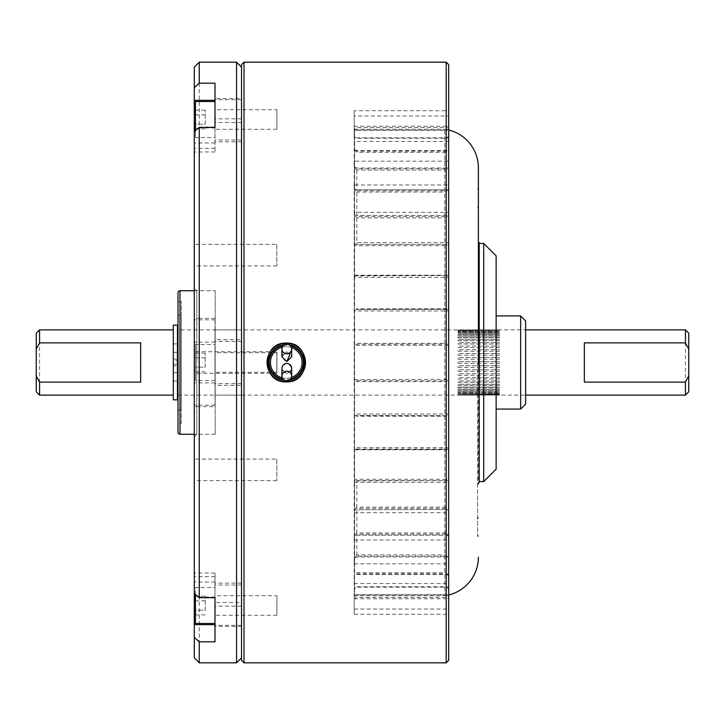 <?xml version="1.0" encoding="UTF-8"?>
<svg xmlns="http://www.w3.org/2000/svg" width="725" height="725" viewBox="0 0 725 725"><rect width="100%" height="100%" fill="white"/><g stroke="black" fill="none" stroke-linecap="round" stroke-linejoin="round"><path stroke-width="0.54" stroke-dasharray="3.62 2.72" d="M196.765 290.725L196.765 434.275L196.765 290.725L194.282 288.242L194.282 436.758L194.282 288.242M196.765 434.275L194.282 436.758M276.823 459.097L276.823 480.63L276.823 459.097L194.282 459.097L194.282 480.63L194.282 459.097M276.823 480.63L194.282 480.63M276.823 351.734L276.823 373.266L276.823 351.734L194.282 351.734L194.282 373.266L194.282 351.734M276.823 373.266L194.282 373.266M276.823 244.37L276.823 265.903L276.823 244.37L194.282 244.37L194.282 265.903L194.282 244.37M276.823 265.903L194.282 265.903M236.549 62.187L236.549 662.813M199.257 662.813L199.257 406.662L214.999 406.662L214.999 318.338L214.999 406.662M214.999 318.338L199.257 318.338L199.257 62.187M241.516 657.838L241.516 67.162L241.516 657.838M214.999 83.167L214.999 151.978L214.999 98.636L214.999 137.487L195.442 137.487L195.442 130.482M241.516 98.636L241.516 141.864L241.516 98.636L214.999 98.636M214.999 329.875L241.516 329.875L241.516 339.653L214.999 339.653L214.999 329.875L214.999 395.125L214.999 339.653M241.516 602.484L241.516 626.364L241.516 583.136L241.516 602.484L214.999 602.484L214.999 626.364L214.999 573.022L194.282 573.022L194.282 593.567L194.282 573.022M241.516 583.136L214.999 583.136M214.999 573.022L214.999 641.833M194.282 131.433L194.282 151.978L194.282 131.433M199.257 406.662L194.282 406.272L194.282 318.728L199.257 318.338M194.282 406.272L194.282 657.838M241.516 329.875L241.516 395.125L241.516 385.347L214.999 385.347M194.282 67.162L194.282 318.728M281.925 356.7L286.81 351.806L291.704 356.7M286.81 361.585C280.502 358.331 280.502 355.078 286.81 351.806M291.704 368.3C291.396 371.245 289.764 372.877 286.81 373.194C283.865 372.877 282.233 371.245 281.925 368.3C285.179 361.993 288.441 361.993 291.704 368.3C288.441 374.608 285.188 374.608 281.925 368.3M355.984 245.703L354.217 244.624L354.217 212.316L448.684 212.316L448.684 244.624L446.926 245.703L355.984 245.703M355.984 190.82L354.217 189.37L354.217 161.158L448.684 161.158L448.684 189.37L446.926 190.82L355.984 190.82L356.827 192.062L446.074 192.062L446.926 190.82M355.984 151.19L354.217 149.504L354.217 126.268L448.684 126.268L448.684 149.504L446.926 151.19L355.984 151.19L356.827 152.35L446.074 152.35L446.926 151.19M355.984 130.328L354.217 128.552L354.217 110.744L448.684 110.744L448.684 128.552L446.926 130.328L355.984 130.328M355.984 130.101L354.217 128.398L354.217 115.955L448.684 115.955L448.684 128.398L446.926 130.101L355.984 130.101M355.984 150.528L354.217 149.033L354.217 141.448L448.684 141.448L448.684 149.033L446.926 150.528L355.984 150.528M355.984 189.787L354.217 188.645L354.217 184.957L448.684 184.957L448.684 188.645L446.926 189.787L355.984 189.787L446.926 189.787M355.984 244.388L354.217 243.7L354.217 242.612L448.684 242.612L448.684 243.7L446.926 244.388L355.984 244.388L446.926 244.388M355.984 309.484L448.684 309.294L355.984 309.484L356.827 308.787L446.074 308.787L446.926 309.484M354.217 309.312L354.217 345.345L448.684 345.345L448.684 242.612M355.984 310.971L354.217 310.354L354.217 275.183L448.684 275.183L448.684 310.354L446.926 310.971L355.984 310.971M355.984 380.815L356.827 381.658L446.074 381.658L446.926 380.815L354.217 380.716L354.217 344.284L446.926 344.185L446.074 343.342L356.827 343.342L355.984 344.185M355.984 449.029L356.827 449.563L446.074 449.563L446.926 449.029L355.984 449.029L354.217 449.817L354.217 414.646L355.984 414.029L446.926 414.029L448.684 414.646L448.684 449.817L446.926 449.029M446.926 415.516L446.074 416.213L356.827 416.213L355.984 415.516L448.684 415.706L448.684 379.655L446.926 379.293L354.217 379.655L354.217 415.706L355.984 415.516M354.217 415.706L448.684 415.706L448.684 448.467L446.926 447.615L355.984 447.615L354.217 448.467L354.217 482.388L354.217 481.3L355.984 480.612L446.926 480.612L356.827 480.974L356.827 507.119L446.074 507.119L446.926 508.37L355.984 508.37L356.827 507.119M446.074 416.213L446.074 446.455L446.926 447.615M446.074 480.974L446.074 507.119M356.827 480.974L355.984 480.612M446.926 480.612L448.684 481.3L448.684 482.388L448.684 448.467M448.684 481.3L448.684 509.648L446.926 508.37M355.984 556.157L356.827 554.942L446.074 554.942L446.926 556.157L355.984 556.157L354.217 557.743L354.217 583.553L354.217 575.967L355.984 574.472L446.926 574.472L448.684 575.967L448.684 583.553L448.684 557.743L446.926 556.157M356.827 535.213L446.926 535.213L356.827 535.213L356.827 554.942M446.074 535.213L446.074 554.942M355.984 508.37L354.217 509.648L354.217 540.043L354.217 536.355L355.984 535.213M446.926 535.213L448.684 536.355L448.684 540.043L448.684 509.648M448.684 536.355L448.684 557.743M448.684 575.967L448.684 588.501L446.926 586.743L355.984 586.743L354.217 588.501L354.217 609.045L354.217 596.603L355.984 594.899L446.926 594.899L448.684 596.603L448.684 609.045L448.684 588.501M446.926 574.472L446.074 574.1L446.074 585.664L446.926 586.743M448.684 596.603L448.684 599.167L446.926 597.409L355.984 597.409L354.217 599.167L354.217 614.256L354.217 596.448L355.984 594.672L446.926 594.672L448.684 596.448L448.684 614.256L448.684 599.167M446.926 594.899L446.074 594.192L446.074 596.557L446.926 597.409M448.684 596.448L448.684 588.809L446.926 587.196L355.984 587.196L354.217 588.809L354.217 598.732L354.217 575.496L355.984 573.81L446.926 573.81L446.074 572.65L356.827 572.65L355.984 573.81M446.926 594.672L446.074 593.693L446.074 586.652L446.926 587.196M446.926 573.81L448.684 575.496L448.684 588.809M448.684 575.496L448.684 558.35L446.926 557.018L355.984 557.018L354.217 558.35L354.217 563.842L354.217 535.63L355.984 534.18L446.926 534.18L446.074 532.938L356.827 532.938L356.827 509.738L446.926 509.557L356.827 509.738M446.074 572.65L446.074 556.827L446.926 557.018M446.074 532.938L446.074 509.738M356.827 532.938L355.984 534.18M446.926 534.18L448.684 535.63L448.684 558.35M448.684 535.63L448.684 510.482L446.926 509.557M355.984 509.557L354.217 510.482L354.217 480.376L355.984 479.298L446.926 479.298L448.684 480.376L448.684 510.482M448.684 480.376L448.684 449.464M446.926 479.298L446.074 478.083L446.074 449.563M448.684 414.646L448.684 380.716L446.926 380.815M446.926 414.029L446.074 412.951L446.074 381.658M446.926 344.185L448.684 344.284L448.684 380.716M446.926 275.971L446.074 275.437L356.827 275.437L355.984 275.971L448.684 275.536L448.684 244.624M446.074 275.437L446.074 246.917L446.926 245.703M354.217 275.183L355.984 275.971M448.684 344.284L448.684 310.354M446.074 343.342L446.074 312.049L446.926 310.971M241.516 613.658L241.516 597.346L241.516 613.658M241.516 370.656L241.516 354.344L241.516 370.656M241.516 127.654L241.516 111.342L241.516 127.654M241.516 64.67L241.516 660.33M241.516 625.521L241.516 99.479L241.516 625.521M244.008 62.187L244.008 662.813M446.201 62.187L446.201 662.813M448.684 64.67L448.684 660.33M446.926 215.443L355.984 215.443L446.926 215.443L448.684 214.518L448.684 212.316M448.684 214.518L448.684 189.37M354.217 161.158L354.217 166.65L355.984 167.983L446.926 167.983L448.684 166.65L448.684 161.158M448.684 166.65L448.684 149.504M354.217 126.268L354.217 136.191L355.984 137.804L446.926 137.804L448.684 136.191L448.684 126.268M448.684 136.191L448.684 128.552M354.217 110.744L354.217 125.833L355.984 127.591L446.926 127.591L448.684 125.833L448.684 110.744M448.684 125.833L448.684 128.398M354.217 115.955L354.217 136.499L355.984 138.257L446.926 138.257L448.684 136.499L448.684 115.955M448.684 136.499L448.684 149.033M446.926 168.843L446.074 170.058L356.827 170.058L355.984 168.843L446.926 168.843L448.684 167.257L448.684 141.448M448.684 167.257L448.684 188.645M446.926 216.63L446.074 217.881L356.827 217.881L355.984 216.63L446.926 216.63L448.684 215.352L448.684 184.957M448.684 215.352L448.684 243.7M448.684 345.345L448.684 379.655M354.217 242.612L354.217 276.533L355.984 277.385L446.926 277.385L446.074 278.545L446.074 308.787M446.926 277.385L448.684 276.533M356.827 217.881L356.827 244.026M446.074 217.881L446.074 244.026M354.217 184.957L354.217 215.352L355.984 216.63M356.827 170.058L356.827 189.787M446.074 170.058L446.074 189.787M354.217 141.448L354.217 167.257L355.984 168.843M446.926 138.257L446.074 139.336L446.074 150.9L446.926 150.528M446.926 127.591L446.074 128.443L446.074 130.808L446.926 130.101M446.926 137.804L446.074 138.348L446.074 131.307L446.926 130.328M446.926 167.983L446.074 168.173L446.074 152.35M356.827 215.262L356.827 192.062M446.074 215.262L446.074 192.062M354.217 212.316L354.217 214.518L355.984 215.443M214.999 101.518L214.999 137.487M195.442 101.518L195.442 137.487M205.22 124.192L205.22 110.127L205.22 124.192L195.442 124.192L195.442 114.813L195.442 128.878L195.442 124.192L205.22 124.192M205.22 114.813L195.442 114.813L195.442 110.127L195.442 114.813L205.22 114.813M205.22 110.127L195.442 110.127M205.22 128.878L195.442 128.878M276.932 109.711L276.932 129.286L276.932 109.711L214.999 109.711L214.999 129.286L214.999 109.711M276.932 129.286L214.999 129.286M181.323 315.266L181.323 409.734L181.323 315.266L178.006 315.266L178.006 409.734L178.006 315.266M181.323 409.734L178.006 409.734M181.323 423.327L181.323 301.673L181.323 423.327L178.006 423.327L178.006 301.673L178.006 423.327M181.323 301.673L178.006 301.673M215.162 290.725L215.162 434.275L215.162 290.725L194.282 290.725M215.162 434.275L194.282 434.275M178.006 292.71L178.006 432.29M178.006 397.11L178.006 327.89L178.006 397.11M173.311 365.871L173.311 372.668L173.311 365.871L177.453 365.871L177.453 372.668L177.453 365.871M173.311 372.668L177.453 372.668M173.311 325.172L173.311 360.805L177.453 360.805L173.311 360.805L173.311 372.695L177.453 372.695L177.453 399.828M177.453 325.172L177.453 360.805M173.311 352.332L173.311 359.129L173.311 352.332L177.453 352.332L177.453 359.129L177.453 352.332M173.311 359.129L177.453 359.129M173.311 352.305L177.453 352.305M173.311 372.695L173.311 399.828M177.453 364.195L173.311 364.195L177.453 364.195L177.453 372.695M291.513 347.565A15.832 15.832 0 0 0 286.266 346.668A15.832 15.832 0 0 1 302.098 362.5A15.832 15.832 0 0 1 286.266 378.332A15.832 15.832 0 0 0 291.513 377.435M283.194 345.626A17.155 17.155 0 0 1 290.689 345.925M290.689 379.075A17.155 17.155 0 0 1 283.194 379.374M289.638 344.919A17.898 17.898 0 0 0 284.318 344.71M284.318 380.29A17.898 17.898 0 0 0 289.638 380.081M286.266 381.722A19.222 19.222 0 0 1 267.045 362.5A19.222 19.222 0 0 1 286.266 343.278A19.222 19.222 0 0 1 305.488 362.5A19.222 19.222 0 0 1 286.266 381.722M282.233 377.807A15.832 15.832 0 0 0 286.266 378.332A15.832 15.832 0 0 1 270.434 362.5A15.832 15.832 0 0 1 286.266 346.668A15.832 15.832 0 0 0 282.233 347.193M36.25 333.201L36.25 391.799M39.567 395.116L39.567 329.884M173.311 395.116L173.311 329.884L173.311 395.116M140.659 342.88L140.659 382.12M688.75 391.799L688.75 333.201M685.433 329.884L685.433 395.116M458.046 359.228L499.48 359.228L499.48 357.597L499.48 359.228L458.046 359.228L458.046 357.597L499.48 357.597L458.046 357.597L458.046 359.228M458.046 351.263L499.48 351.263L499.48 349.731L499.48 351.263L458.046 351.263L458.046 349.731L499.48 349.731L458.046 349.731L458.046 351.263M458.046 344.003L499.48 344.003L499.48 342.671L499.48 344.003L458.046 344.003L458.046 342.671L499.48 342.671L458.046 342.671L458.046 344.003M458.046 337.904L499.48 337.904L499.48 336.853L499.48 337.904L458.046 337.904L458.046 336.853L499.48 336.853L458.046 336.853L458.046 337.904M458.046 333.346L499.48 333.346L499.48 332.648L499.48 333.346L458.046 333.346L458.046 332.648L499.48 332.648L458.046 332.648L458.046 333.346M458.046 330.627L499.48 330.319L458.046 330.627M458.046 394.681L499.48 394.373L458.046 394.681M458.046 392.352L499.48 392.352L499.48 391.654L499.48 392.352L458.046 392.352L458.046 391.654L499.48 391.654L458.046 391.654L458.046 392.352M458.046 388.147L499.48 388.147L499.48 387.096L499.48 388.147L458.046 388.147L458.046 387.096L499.48 387.096L458.046 387.096L458.046 388.147M458.046 382.329L499.48 382.329L499.48 380.997L499.48 382.329L458.046 382.329L458.046 380.997L499.48 380.997L458.046 380.997L458.046 382.329M458.046 375.269L499.48 375.269L499.48 373.737L499.48 375.269L458.046 375.269L458.046 373.737L499.48 373.737L458.046 373.737L458.046 375.269M458.046 367.403L499.48 367.403L499.48 365.772L499.48 367.403L458.046 367.403L458.046 365.772L499.48 365.772L458.046 365.772L458.046 367.403M458.046 363.325L499.48 363.325L499.48 361.675L499.48 363.325L458.046 363.325L458.046 361.675L499.48 361.675L458.046 361.675L458.046 363.325M458.046 371.408L499.48 371.408L499.48 369.813L499.48 371.408L458.046 371.408L458.046 369.813L499.48 369.813L458.046 369.813L458.046 371.408M458.046 378.93L499.48 378.93L499.48 377.489L499.48 378.93L458.046 378.93L458.046 377.489L499.48 377.489L458.046 377.489L458.046 378.93M458.046 385.419L499.48 385.419L499.48 384.223L499.48 385.419L458.046 385.419L458.046 384.223L499.48 384.223L458.046 384.223L458.046 385.419M458.046 390.467L499.48 390.467L499.48 389.588L499.48 390.467L458.046 390.467L458.046 389.588L499.48 389.588L458.046 389.588L458.046 390.467M458.046 393.766L499.48 393.766L499.48 393.258L499.48 393.766L458.046 393.766L458.046 393.258L499.48 393.258L458.046 393.258L458.046 393.766M458.046 395.098L499.48 394.989L458.046 395.098M458.046 330.011L499.48 329.902L458.046 330.011M458.046 331.742L499.48 331.742L499.48 331.234L499.48 331.742L458.046 331.742L458.046 331.234L499.48 331.234L458.046 331.234L458.046 331.742M458.046 335.412L499.48 335.412L499.48 334.533L499.48 335.412L458.046 335.412L458.046 334.533L499.48 334.533L458.046 334.533L458.046 335.412M458.046 340.777L499.48 340.777L499.48 339.581L499.48 340.777L458.046 340.777L458.046 339.581L499.48 339.581L458.046 339.581L458.046 340.777M458.046 347.511L499.48 347.511L499.48 346.07L499.48 347.511L458.046 347.511L458.046 346.07L499.48 346.07L458.046 346.07L458.046 347.511M458.046 355.187L499.48 355.187L499.48 353.592L499.48 355.187L458.046 355.187L458.046 353.592L499.48 353.592L458.046 353.592L458.046 355.187M178.123 329.884L178.123 395.116L178.123 329.884L525.625 329.884L525.625 395.125L525.625 329.875M178.123 395.116L525.625 395.116M584.341 382.12L584.341 342.88M478.391 362.5L478.391 167.847M477.558 362.5L477.558 536.002L477.558 362.5M354.543 595.732L354.543 129.267L354.543 595.732L444.815 595.732L444.815 129.267L444.815 595.732A38.951 38.951 0 0 0 448.684 594.989M354.543 129.267L444.815 129.267A38.951 38.951 0 0 1 448.684 130.011M478.391 240.963L478.391 484.037L478.391 240.963M479.216 481.581L479.216 243.419M479.216 314.387L479.216 410.613L479.216 314.387M496.127 409.072L496.127 315.928L496.127 409.072M525.625 320.903L525.625 404.097M520.65 315.928L520.65 409.072M496.127 255.852L496.127 469.147M483.693 243.419L483.693 481.581M214.999 602.484L214.999 587.513L195.442 587.513L195.442 623.482M195.442 594.518L195.442 587.513M214.999 587.513L214.999 623.482M205.22 610.187L205.22 596.122L205.22 610.187L195.442 610.187L195.442 600.808L195.442 614.873L195.442 610.187L205.22 610.187M205.22 600.808L195.442 600.808L195.442 596.122L195.442 600.808L205.22 600.808M205.22 596.122L195.442 596.122M205.22 614.873L195.442 614.873M276.932 595.714L276.932 615.289L276.932 595.714L214.999 595.714L214.999 615.289L214.999 595.714M276.932 615.289L214.999 615.289M214.999 344.52L214.999 380.48L214.999 344.52L195.442 344.52L195.442 380.48L195.442 344.52M214.999 380.48L195.442 380.48M205.22 367.185L205.22 353.12L205.22 367.185L195.442 367.185L195.442 357.815L195.442 371.88L195.442 367.185L205.22 367.185M205.22 357.815L195.442 357.815L195.442 353.12L195.442 357.815L205.22 357.815M205.22 353.12L195.442 353.12M205.22 371.88L195.442 371.88M276.932 352.712L276.932 372.288L276.932 352.712L214.999 352.712L214.999 372.288L214.999 352.712M276.932 372.288L214.999 372.288M241.516 118.818L214.999 118.818M241.516 585.002L214.999 585.002M214.999 576.665L194.282 576.665M214.999 148.335L194.282 148.335M214.999 127.944L195.442 127.944M214.999 342.109L194.282 342.109M214.999 319.834L194.282 319.834M214.999 382.891L194.282 382.891M214.999 405.166L194.282 405.166M214.999 597.056L195.442 597.056M214.999 582.003L194.282 582.003M241.516 606.182L214.999 606.182M241.516 625.331L214.999 625.331M241.516 383.679L214.999 383.679M241.516 341.321L214.999 341.321M241.516 139.998L214.999 139.998M241.516 122.516L214.999 122.516M241.516 99.669L214.999 99.669M214.999 142.997L194.282 142.997M179.99 290.725L179.99 434.275M173.311 343.913L177.453 343.913M173.311 381.087L177.453 381.087M241.516 626.364L214.999 626.364M241.516 395.125L214.999 395.125M241.516 141.864L214.999 141.864M214.999 151.978L194.282 151.978M354.217 482.388L448.684 482.388M354.217 540.043L448.684 540.043M354.217 583.553L448.684 583.553M354.217 609.045L448.684 609.045M354.217 614.256L448.684 614.256M354.217 598.732L448.684 598.732M354.217 563.842L448.684 563.842M354.217 512.684L448.684 512.684M354.217 449.817L448.684 449.817M478.391 189.823L477.558 188.998L478.391 188.165M478.391 207.948L477.558 207.123L478.391 206.299M478.391 517.052L477.558 517.877L478.391 518.701M478.391 535.177L477.558 536.002L478.391 536.835"/><path stroke-width="1.09" d="M241.516 657.838L236.549 662.813L199.257 662.813L194.282 657.838L194.282 637.329L199.257 641.833L199.257 662.813M241.516 67.162L236.549 62.187L199.257 62.187L199.257 83.167L194.282 87.671L194.282 67.162L199.257 62.187M194.282 87.671L194.282 131.433L199.257 127.328L199.257 597.672L194.282 593.567L194.282 637.329M199.257 641.833L214.999 641.833L214.999 597.672L214.999 623.482L195.442 623.482L195.442 594.518M199.257 83.167L214.999 83.167L214.999 127.328L199.257 127.328M195.442 130.482L195.442 101.518L214.999 101.518L214.999 127.328M194.282 593.567L194.282 131.433M236.549 662.813L236.549 62.187M199.257 597.672L214.999 597.672M291.704 348.906L291.704 356.7L286.81 361.585L281.925 356.7L281.925 348.906C282.233 351.861 283.865 353.492 286.81 353.8C289.764 353.492 291.396 351.861 291.704 348.906C291.396 345.961 289.764 344.33 286.81 344.022C283.865 344.33 282.233 345.961 281.925 348.906A4.885 4.885 0 0 1 286.81 344.022A4.885 4.885 0 0 1 291.704 348.906A4.885 4.885 0 0 1 286.81 353.8A4.885 4.885 0 0 1 281.925 348.906M290.299 353.274L286.81 361.585M286.81 380.978C289.764 380.67 291.396 379.039 291.704 376.094A4.885 4.885 0 0 1 286.81 380.978A4.885 4.885 0 0 1 281.925 376.094C282.233 379.039 283.865 380.67 286.81 380.978M281.925 376.094L281.925 368.3C282.233 365.355 283.865 363.723 286.81 363.415C289.764 363.723 291.396 365.355 291.704 368.3L291.704 376.094C291.396 373.139 289.764 371.508 286.81 371.2C283.865 371.508 282.233 373.139 281.925 376.094A4.885 4.885 0 0 1 286.81 371.2A4.885 4.885 0 0 1 291.704 376.094M446.201 662.813L448.684 660.33L448.684 64.67L446.201 62.187L244.008 62.187L244.008 662.813L446.201 662.813L446.201 62.187M286.266 381.894C311.27 383.09 311.297 341.919 286.275 343.106C261.29 341.892 261.199 383.063 286.266 381.894M244.008 662.813L241.516 660.33L241.516 64.67L244.008 62.187M179.99 290.725A1.985 1.985 0 0 0 178.006 292.71L178.006 432.29A1.985 1.985 0 0 0 179.99 434.275L179.99 290.725L194.282 290.725M194.282 434.275L179.99 434.275M173.311 399.828L173.311 325.172L177.453 325.172L177.453 399.828L173.311 399.828M291.513 377.435A15.832 15.832 0 0 0 291.513 347.565M290.689 345.925A17.155 17.155 0 0 1 290.689 379.075M284.318 344.71A17.898 17.898 0 0 0 284.318 380.29M286.266 381.722A19.222 19.222 0 0 1 267.045 362.5A19.222 19.222 0 0 1 286.266 343.278A19.222 19.222 0 0 1 305.488 362.5A19.222 19.222 0 0 1 286.266 381.722M289.638 380.081A17.898 17.898 0 0 0 289.638 344.919M283.194 379.374A17.155 17.155 0 0 1 283.194 345.626M282.233 347.193A15.832 15.832 0 0 0 282.233 377.807M39.567 395.116L36.25 391.799L36.25 375.913L39.567 382.12L39.567 395.116L173.311 395.116M39.567 329.884L39.567 342.88L36.25 349.087L36.25 333.201L39.567 329.884L173.311 329.884M39.567 382.12L140.659 382.12L140.659 342.88L39.567 342.88M36.25 349.087L36.25 375.913M688.75 333.201L688.75 349.087L685.433 342.88L685.433 329.884L688.75 333.201M688.75 375.913L688.75 391.799L685.433 395.116L685.433 382.12L688.75 375.913L688.75 349.087M525.625 395.116L685.433 395.116M685.433 342.88L584.341 342.88L584.341 382.12L685.433 382.12M525.625 329.884L685.433 329.884M448.684 130.011A38.951 38.951 0 0 1 478.391 167.847L478.391 362.5M448.684 594.989A38.951 38.951 0 0 0 478.391 557.153M483.693 243.419L496.127 255.852L496.127 469.147L483.693 481.581L483.693 243.419L479.216 243.419L479.216 242.857L479.216 482.143A2.592 2.592 0 0 0 478.391 484.037M479.216 242.857A2.592 2.592 0 0 1 478.391 240.963M479.216 482.143L479.216 481.581L483.693 481.581M520.65 315.928L525.625 320.903L525.625 404.097L520.65 409.072L520.65 315.928L496.127 315.928M520.65 409.072L496.127 409.072M195.442 127.944L194.282 127.944M214.999 100.322L194.282 100.322M195.442 597.056L194.282 597.056M214.999 624.678L194.282 624.678"/></g></svg>
